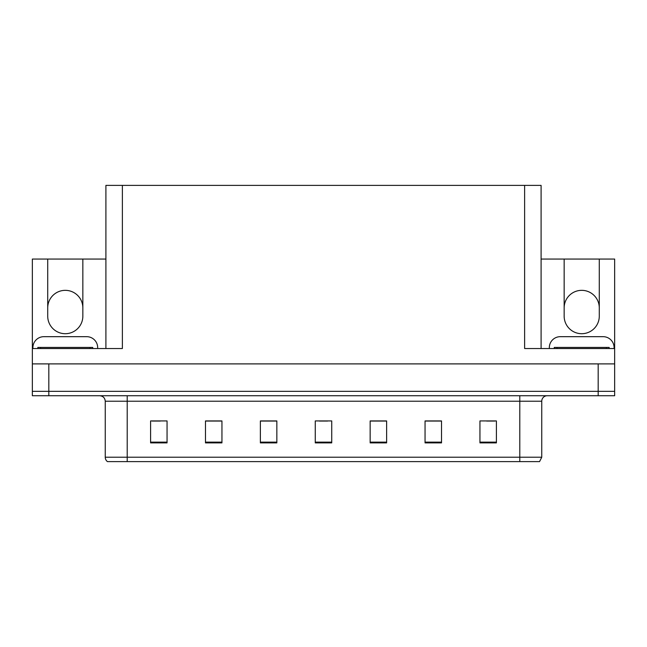 <?xml version="1.0" encoding="UTF-8"?>
<svg xmlns="http://www.w3.org/2000/svg" width="647" height="647" viewBox="0 0 647 647"><rect width="100%" height="100%" fill="white"/><g stroke="black" fill="none" stroke-linecap="round" stroke-linejoin="round"><path stroke-width="0.97" d="M541.094 259.059L564.152 259.059L564.152 316.14A17.566 17.566 0 0 0 581.718 333.706A17.566 17.566 0 0 0 599.284 316.14L599.284 259.059L614.65 259.059L614.65 363.897L32.35 363.897L32.35 391.346L48.816 391.346L32.35 391.346L32.35 395.738L48.816 395.738L48.816 391.346L598.184 391.346L48.816 391.346L48.816 363.897M105.906 348.531L105.906 185.39L122.372 185.39L122.372 348.531L32.35 348.531L32.35 259.059L47.716 259.059L47.716 316.14A17.566 17.566 0 0 0 65.282 333.706A17.566 17.566 0 0 0 82.848 316.14L82.848 259.059L105.906 259.059M599.284 307.907A17.566 17.566 0 0 0 581.718 290.341A17.566 17.566 0 0 0 564.152 307.907M47.716 307.907A17.566 17.566 0 0 1 65.282 290.341A17.566 17.566 0 0 1 82.848 307.907M122.372 185.39L524.628 185.39L524.628 348.531L614.65 348.531M32.35 348.531L32.35 363.897M48.816 395.738L614.65 395.738L614.65 391.346L598.184 391.346L614.65 391.346L614.65 363.897M524.628 185.39L541.094 185.39L541.094 348.531M47.716 259.059L82.848 259.059M599.284 259.059L564.152 259.059M541.749 457.219L539.558 461.61L519.792 461.61L519.792 457.219L541.749 457.219L541.749 401.229A5.491 5.491 0 0 1 547.241 395.738M519.792 461.61L107.442 461.61A5.491 5.491 0 0 1 105.251 457.219L105.251 401.229C104.919 397.897 103.091 396.061 99.759 395.738M496.411 442.888L496.411 420.93L479.945 420.93L479.945 442.888L496.411 442.888M441.521 442.888L441.521 420.93L425.055 420.93L425.055 442.888L441.521 442.888M386.623 442.888L386.623 420.93L370.157 420.93L370.157 442.888L386.623 442.888M167.055 442.888L167.055 420.93L150.589 420.93L150.589 442.888L167.055 442.888M221.945 442.888L221.945 420.93L205.479 420.93L205.479 442.888L221.945 442.888M276.843 442.888L276.843 420.93L260.377 420.93L260.377 442.888L276.843 442.888M331.733 442.888L331.733 420.93L315.267 420.93L315.267 442.888L331.733 442.888M509.804 461.61L137.196 461.61M441.028 421.043L434.056 421.043M425.823 421.043L441.521 421.043M486.641 421.043L494.874 421.043M273.77 421.043L266.799 421.043M205.479 421.043L221.177 421.043M212.944 421.043L205.972 421.043M152.126 421.043L160.359 421.043M380.201 421.043L373.23 421.043M319.383 421.043L327.617 421.043M276.843 421.043L260.377 421.043M386.623 421.043L370.157 421.043M32.9 348.531L32.9 347.649A10.975 10.975 0 0 1 43.875 336.675L86.69 336.675A10.975 10.975 0 0 1 97.673 347.649L97.673 348.531M549.327 348.531L549.327 347.649A10.975 10.975 0 0 1 560.31 336.675L603.125 336.675A10.975 10.975 0 0 1 614.1 347.649L614.1 348.531M37.841 348.531L37.841 347.431L92.731 347.431L92.731 348.531M609.159 347.431L609.159 348.531L609.159 347.431L554.269 347.431L554.269 348.531M598.184 363.897L598.184 395.738M519.792 395.738L519.792 401.229L105.251 401.229M541.749 401.229L519.792 401.229L519.792 457.219L127.208 457.219L127.208 461.61M105.251 457.219L127.208 457.219L127.208 395.738M331.733 442.127L315.267 442.127M276.843 442.127L260.377 442.127M221.945 442.127L205.479 442.127M167.055 442.127L150.589 442.127M386.623 442.127L370.157 442.127M441.521 442.127L425.055 442.127M496.411 442.127L479.945 442.127M89.99 347.431L89.99 348.531M40.583 347.431L40.583 348.531M606.417 347.431L606.417 348.531M557.01 347.431L557.01 348.531"/></g></svg>

